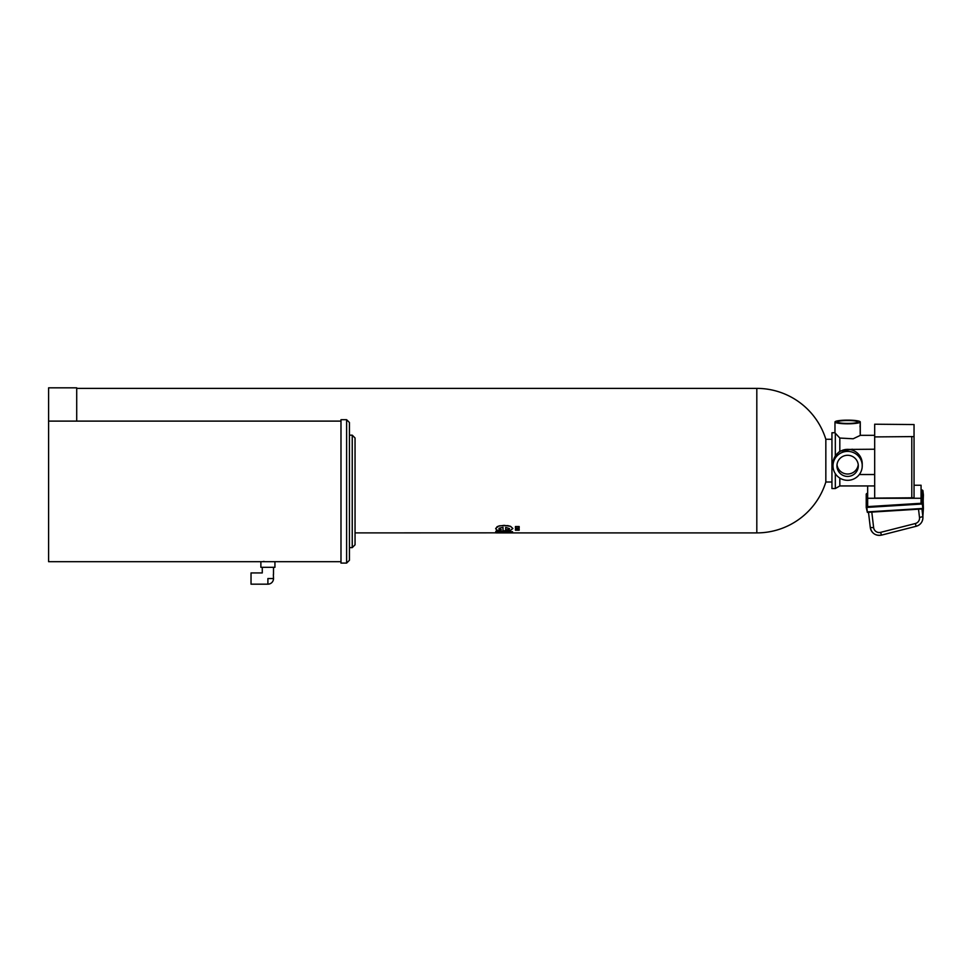 <?xml version="1.0" encoding="UTF-8"?>
<svg xmlns="http://www.w3.org/2000/svg" width="972" height="972" viewBox="0 0 972 972"><rect width="100%" height="100%" fill="white"/><g stroke="black" fill="none" stroke-linecap="round" stroke-linejoin="round"><path stroke-width="1.46" d="M831.947 482.015L825.836 482.015L825.836 439.271A72.256 72.256 0 0 0 756.811 388.387L76.715 388.387M874.678 485.951L839.82 485.951L835.325 488.539L831.947 488.539L831.947 432.747L834.972 432.747M835.325 455.99L835.325 433.208L839.82 438.056L853.173 438.773L860.269 435.395L860.269 433.488M835.325 488.539L835.325 473.68M519.182 526.532L515.439 526.532L515.439 528.063L519.182 528.063L519.182 526.532L515.439 526.532M519.182 529.096L515.439 529.096L515.439 530.226L519.182 530.226L519.182 529.096L515.439 529.096M503.01 530.846L503.01 527.346L503.01 530.846L510.458 530.335L512.888 528.525L510.567 526.35L507.797 525.609L499.632 525.791L497.117 526.702L495.647 528.683L496.886 530.105L500.531 530.797L501.273 529.606L499.061 529.023L499.183 528.197L503.01 527.346M756.811 388.387L756.811 532.899L512.523 532.899L512.523 531.708L499.231 531.089L496.012 531.089L496.571 532.17L508.976 532.838L355.047 532.899M847.62 420.135A12.648 1.835 -0 0 0 834.972 421.97A12.648 1.835 -0 0 0 847.62 423.804A12.648 1.835 -0 0 0 860.269 421.97A12.648 1.835 -0 0 0 847.62 420.135M860.196 433.634L860.196 426.708L860.196 433.634A12.66 1.835 -0 0 0 860.281 433.427L860.269 421.97M860.026 426.866L860.269 423.318L860.026 426.866A12.66 1.835 -0 0 0 860.196 426.708M839.82 485.951L839.82 478.09M849.054 449.416L874.678 449.222M852.31 449.222L839.82 451.166L838.617 452.417M839.82 451.166L839.82 438.056M76.715 421.107L76.715 387.828L48.6 387.828L48.6 561.682L260.873 561.682L260.873 567.308L274.93 567.308L274.93 561.682L260.873 561.682M501.273 529.606L498.903 528.695M512.888 528.525L510.567 526.362L504.14 525.354L498.454 526.131L495.647 528.683M495.732 531.648L499.231 531.089M847.62 420.512A10.121 1.47 -0 0 0 837.5 421.97A10.121 1.47 -0 0 0 847.62 423.44A10.121 1.47 -0 0 0 857.741 421.97A10.121 1.47 -0 0 0 847.62 420.512M862.237 463.693A14.616 14.471 180 0 0 847.548 449.356A14.616 14.471 180 0 0 833.004 463.814L833.004 465.855A14.616 14.471 180 0 0 847.62 480.314A14.616 14.471 180 0 0 862.237 465.855A14.616 14.471 180 0 0 847.62 451.385A14.616 14.471 180 0 0 833.004 465.855M505.683 527.383L505.683 529.679L506.619 529.655L505.683 529.679L505.683 527.383L509.547 528.61M508.563 529.375L509.292 529.035L508.563 529.375M507.348 529.606L506.619 529.655L507.348 529.594M508.976 532.838L496.012 532.838M512.523 531.708L499.158 531.465M914.044 424.545L914.044 497.786L874.678 498.114L874.678 436.914L914.044 436.586L914.044 424.545L874.678 424.217L874.678 436.914M862.237 464.264A14.629 14.471 180 0 0 862.249 464.106A14.629 14.471 180 0 0 862.103 462.125L862.103 463.097M862.176 466.39L862.213 464.677M867.656 485.951L867.656 506.619L921.067 503.277L921.067 485.247L914.044 485.247M921.067 498.272L867.656 498.272M836.941 465.855A10.68 10.57 180 0 0 847.62 476.426A10.68 10.57 180 0 0 858.3 465.855A10.68 10.57 180 0 0 847.62 455.285A10.68 10.57 180 0 0 836.941 465.855M862.103 462.125L862.103 463.146A14.629 14.471 180 0 0 861.909 462.028M914.044 497.786L914.044 436.586M837.001 464.628A10.68 10.57 180 0 0 858.094 465.491M858.094 463.778L858.264 464.677M267.895 578.547C261.225 571.876 261.225 571.876 267.895 578.547C261.225 571.876 261.225 571.876 267.895 578.547L267.895 584.172A5.625 5.625 0 0 0 273.521 578.547L267.895 578.547M273.521 567.308L273.497 574.488M273.521 578.547L273.363 574.488M262.27 567.308L262.27 572.933L251.031 572.933L251.031 584.172L267.895 584.172M263.23 561.488L264.117 561.427M346.615 419.697L340.99 419.697L340.99 563.092L346.615 563.092L349.434 560.273L349.434 422.516L346.615 419.697L346.615 563.092M355.047 491.395L355.047 544.818L352.241 547.625L352.241 435.164L355.047 437.983L355.047 491.395M911.797 498.114L911.797 436.914M922.282 490.022L921.067 490.095L922.282 490.022L922.282 503.375L866.757 506.837L867.316 511.904L922.841 508.429L922.319 504.006L866.234 507.457L867.352 512.378L922.878 508.915L922.878 490.508L923.4 508.356L922.853 516.618L921.942 508.976M866.234 507.323L866.222 494.043L867.656 493.436L866.757 493.484L866.222 507.396L867.352 512.378L922.878 508.915L923.4 495.064M922.878 490.508L923.4 494.942M881.458 535.098L881.458 535.135C875.444 535.924 871.714 533.385 870.292 527.517L868.494 512.317L870.292 527.517L873.634 527.614A5.625 5.565 180 0 0 880.62 532.352L915.32 523.531A5.625 5.565 180 0 0 919.5 517.493L918.516 509.182M871.799 512.098L873.634 527.614M880.62 532.352L881.458 535.135L916.159 526.277A8.991 8.906 180 0 0 922.853 516.618L919.5 517.493M870.292 527.529A8.991 8.906 180 0 0 881.434 535.098M922.914 508.903L922.914 517.651C922.635 522.073 920.387 524.965 916.146 526.314L915.32 523.531M831.947 439.271L825.836 439.271M756.811 532.899A72.256 72.256 0 0 0 825.836 482.015M834.972 432.819L834.972 421.97M874.678 435.335L860.269 435.335M874.678 474.53L859.321 474.53M512.523 532.899L496.012 532.899M862.249 464.106L862.237 465.855M866.757 493.484L866.234 507.457M274.93 561.682L340.99 561.682M48.6 421.107L340.99 421.107M349.434 547.625L352.241 547.625M349.434 435.164L352.241 435.164"/></g></svg>
